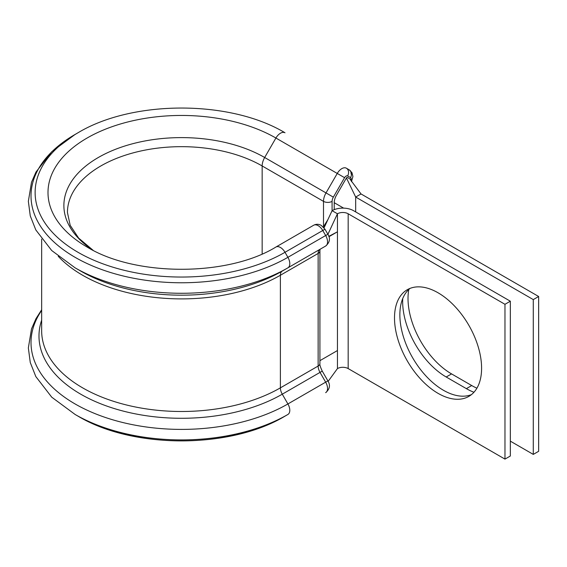 <?xml version="1.0" encoding="UTF-8"?>
<svg xmlns="http://www.w3.org/2000/svg" width="567" height="567" viewBox="0 0 567 567"><rect width="100%" height="100%" fill="white"/><g stroke="black" fill="none" stroke-linecap="round" stroke-linejoin="round"><path stroke-width="0.85" d="M476.911 388.182A61.583 35.551 60 0 1 471.723 385.546L451.559 373.901A61.583 35.551 60 0 1 408.02 298.483A61.583 35.551 60 0 1 408.793 289.482M473.948 392.251A61.583 35.551 60 0 1 466.365 388.643L446.201 376.998A61.583 35.551 60 0 1 402.655 301.58A61.583 35.551 60 0 1 402.74 298.533M80.727 271.083L75.092 267.83A150.482 86.879 180 0 0 287.908 267.83L325.664 246.035A9.1 5.252 -120 0 0 325.664 235.525L322.758 230.5A9.1 5.252 -120 0 0 318.207 225.694A9.1 5.252 -120 0 0 313.657 225.241L313.657 225.241C316.166 223.93 318.689 223.979 321.241 225.39L324.983 229.217L327.882 234.242L287.908 257.319A150.482 86.879 180 0 1 75.092 257.319A150.482 86.879 180 0 1 75.092 134.45L51.859 151.616L35.976 172.056L31.504 182.276L28.35 201.306L30.264 215.878L35.813 229.933L51.725 250.543L75.092 267.83L80.727 271.083A142.515 82.279 180 0 0 282.274 271.083L287.908 267.83A9.1 5.252 -120 0 0 287.908 257.319L285.01 252.294A146.378 84.511 180 0 1 77.998 252.294A146.378 84.511 180 0 1 77.991 132.777L75.092 134.45M324.983 229.217L285.01 252.294A9.1 5.252 -120 0 0 275.909 247.042L275.895 247.049M313.657 225.241L275.909 247.042C227.686 276.696 135.315 276.689 87.091 247.035L87.098 247.042A133.507 77.084 180 0 1 87.091 247.035A133.507 77.084 180 0 1 87.098 138.029A133.507 77.084 180 0 1 275.909 138.029L337.252 173.452A9.1 5.252 -60 0 1 346.352 168.193L349.258 169.873A9.1 5.252 -60 0 1 351.143 174.041M438.05 292.785A61.583 35.551 -120 0 0 407.255 289.737A61.583 35.551 -120 0 0 397.821 339.08A61.583 35.551 -120 0 0 438.05 393.349A61.583 35.551 -120 0 0 468.838 396.397A61.583 35.551 -120 0 0 478.279 347.054A61.583 35.551 -120 0 0 438.05 292.785M410.054 288.39A61.583 35.551 -120 0 0 403.945 338.435A61.583 35.551 -120 0 0 443.408 390.252A61.583 35.551 -120 0 0 471.404 394.646M328.938 236.715L337.443 231.804L328.825 236.354M504.97 304.302L348.173 213.773A7.584 4.38 180 0 0 337.443 213.773L332.085 210.676A15.167 8.76 180 0 1 353.532 210.676L510.335 301.205L504.97 304.302L504.97 459.107L348.173 368.578A7.584 4.38 180 0 0 337.443 368.578L337.443 350.548L319.916 360.669M510.335 301.205L510.335 456.01L504.97 459.107M327.924 234.313L337.443 213.773L337.443 350.548M329.59 230.663L327.903 234.284M350.881 180.327A3.033 1.751 120 0 0 351.143 178.988A3.033 1.751 120 0 0 350.512 177.606L347.614 175.926A3.033 1.751 120 0 0 344.58 177.677L333.339 197.146A6.067 3.501 120 0 0 332.085 201.37L332.085 210.676L324.055 227.856M337.443 368.578L328.144 381.357M347.614 175.926A6.067 4.954 -60 0 0 346.352 168.193L349.258 169.873A6.067 4.954 -60 0 1 350.512 177.606M287.738 414.562L285.003 416.135A146.378 84.511 180 0 1 284.918 416.185L287.823 414.512A150.482 86.879 180 0 0 287.908 414.463L287.908 414.463A9.1 5.252 -120 0 0 287.908 403.952L282.274 394.185A9.1 5.252 60 0 1 280.389 387.849L280.389 275.25A9.1 5.252 60 0 1 282.274 271.083L325.664 246.035C329.81 242.407 330.547 238.48 327.882 234.242M350.519 179.264L347.344 177.436A0.907 0.524 120 0 0 346.437 177.96L336.429 195.296A10.617 6.131 120 0 0 334.225 202.695L334.225 209.648M533.285 454.401L533.285 299.596L538.65 296.498L538.65 451.304L533.285 454.401L510.335 441.147M538.65 296.498L361.037 193.957L355.679 197.054L355.679 211.916M533.285 299.596L355.679 197.054L346.437 177.96M350.321 179.611L361.037 193.957M348.173 213.773L348.173 368.578M77.991 132.777C132.678 99.806 230.315 99.806 285.01 132.777A9.1 5.252 120 0 0 275.909 138.029L264.669 157.498L326.018 192.915L337.252 173.452L344.58 177.677M93.038 250.267A117.617 67.905 180 0 1 101.117 155.939A117.617 67.905 180 0 1 264.669 157.498A12.134 7.002 120 0 0 262.152 165.954L323.502 201.37A12.134 7.002 -60 0 1 326.018 192.915L333.339 197.146M323.502 226.793L323.502 201.37A6.067 3.501 0 0 0 332.085 201.37M93.101 250.295L78.65 238.112L70.195 225.34L67.438 212.519A114.059 65.85 180 0 1 137.852 151.68A114.059 65.85 180 0 1 262.152 165.954L262.152 253.945M287.908 414.463L287.823 414.512A150.482 86.879 180 0 1 75.177 414.512L78.083 416.185C132.749 449.085 230.245 449.092 284.918 416.185L284.918 416.185A146.378 84.511 180 0 1 78.083 416.185L78.083 416.185A146.378 84.511 180 0 1 77.998 416.135M41.653 309.773L35.969 318.697L31.497 328.924L28.35 347.954L30.271 362.533L35.827 376.587L51.767 397.212L75.177 414.512A150.482 86.879 180 0 1 75.092 414.463M327.882 380.875L325.664 382.158L320.022 372.391L322.247 371.109L327.882 380.875C330.547 385.149 329.803 389.075 325.664 392.669A9.1 5.252 -120 0 0 325.664 382.158L287.908 403.952A150.482 86.879 180 0 1 98.8 415.108A150.482 86.879 180 0 1 41.653 310.433M41.653 239.139L41.653 330.752A139.843 80.741 180 0 0 127.986 405.348A139.843 80.741 180 0 0 280.389 387.849L318.137 366.048A9.1 5.252 60 0 0 320.022 372.391L282.274 394.185A142.515 82.279 180 0 1 114.484 408.623A142.515 82.279 180 0 1 41.653 320.171M322.247 371.109C320.362 367.069 319.582 364.553 319.916 363.575A6.067 3.501 0 0 1 318.137 366.048L318.137 253.456L280.389 275.25A139.843 80.741 180 0 1 58.238 256.291M319.916 363.575L319.916 250.975A6.067 3.501 0 0 1 318.137 253.456A9.1 5.252 60 0 1 320.022 249.289L287.908 267.83M466.365 388.643L471.723 385.546M446.201 376.998L451.559 373.901M334.225 202.695L343.63 208.124M319.916 250.975L320.022 249.289A6.067 4.954 60 0 0 320.05 249.274M351.476 181.66L352.922 176.514L351.965 172.659L349.258 169.873M327.91 219.599L323.325 227.02M328.151 381.371L329.718 379.195"/></g></svg>

